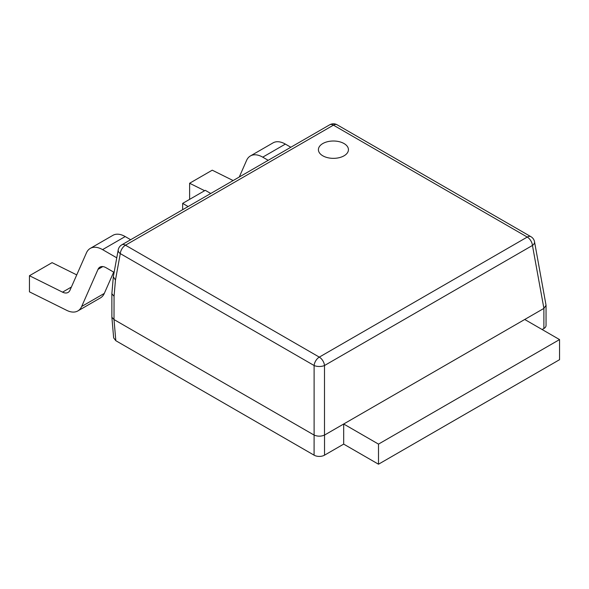 <?xml version="1.0" encoding="UTF-8"?>
<svg xmlns="http://www.w3.org/2000/svg" width="589" height="589" viewBox="0 0 589 589"><rect width="100%" height="100%" fill="white"/><g stroke="black" fill="none" stroke-linecap="round" stroke-linejoin="round"><path stroke-width="0.88" d="M116.769 257.827L102.567 249.626A24.62 14.217 -120 0 0 90.257 248.403A24.62 14.217 -120 0 0 86.436 252.865L69.995 290.208A12.31 7.105 60 0 1 68.081 292.431A12.31 7.105 60 0 1 62.537 292.151L29.45 275.718L52.082 262.657L76.732 274.894M29.45 275.718L29.45 291.842L66.756 310.366A24.62 14.217 -120 0 0 77.851 310.933A24.62 14.217 -120 0 0 81.68 306.479L98.017 269.357A12.31 7.105 60 0 1 99.931 267.126A12.31 7.105 60 0 1 106.086 267.737L114.119 272.376M77.851 310.933L100.483 297.872A24.62 14.217 -120 0 0 104.305 293.41L113.677 272.125M130.662 239.716L125.199 236.557A24.62 14.217 -120 0 0 112.889 235.342L90.257 248.403M344.042 143.547A15.019 8.673 0 0 0 327.675 141.669A15.019 8.673 0 0 0 318.406 149.68A15.019 8.673 0 0 0 322.801 155.805A15.019 8.673 0 0 0 339.168 157.69A15.019 8.673 0 0 0 348.438 149.68A15.019 8.673 0 0 0 344.042 143.547A15.019 8.673 0 0 0 327.675 141.669A15.019 8.673 0 0 0 318.406 149.68A15.019 8.673 0 0 0 322.801 155.805A15.019 8.673 0 0 0 339.168 157.69A15.019 8.673 0 0 0 348.438 149.68A15.019 8.673 0 0 0 344.042 143.547M543.883 308.422L546.047 305.279L546.047 325.511A7.385 4.263 180 0 1 543.883 328.529L543.883 308.422L522.988 320.482L324.532 435.065L324.532 455.164A7.385 4.263 180 0 1 314.084 455.164L314.114 435.08C317.574 436.523 321.042 436.523 324.502 435.08L324.532 435.065M522.988 320.482L524.733 319.481L559.55 339.581L559.55 359.688L378.499 464.213L378.499 444.113L343.681 424.006L343.681 444.113L324.532 455.164M118.205 249.92A7.385 4.219 10.3 0 0 120.281 253.609A7.385 4.263 -60 0 1 125.472 245.208L319.304 357.118L527.258 237.065L333.426 125.155L125.472 245.208A7.385 4.263 60 0 0 121.783 244.847A7.385 7.385 0 0 0 118.205 249.92L113.346 276.609L111.866 293.705L114.06 296.319L114.001 319.555L115.827 340.707L314.084 455.164M114.06 319.584L314.084 435.065M543.883 328.529L542.145 329.531M115.827 340.707L113.655 337.88L111.873 317.257L114.001 319.555M546.047 305.279L534.525 241.77A7.385 7.385 0 0 0 530.947 236.697L337.114 124.787A7.385 7.385 0 0 0 329.73 124.787A7.385 4.263 -120 0 1 333.426 125.155A7.385 4.263 -60 0 1 337.114 124.787M111.866 293.705L111.873 317.257M543.912 308.408L532.449 245.458A7.385 4.219 -10.3 0 0 534.525 241.77M314.114 435.08L314.114 365.519A7.385 3.328 0 0 0 324.502 365.519L324.502 435.08M113.324 276.808L115.466 280.062L114.06 296.319M233.134 180.558L212.246 170.184L189.614 183.253L189.614 199.369M204.619 190.703L189.614 183.253M290.826 147.25L285.363 144.091A24.62 14.217 -120 0 0 273.053 142.869L250.421 155.938A24.62 14.217 -120 0 0 246.592 160.392L239.281 177.009M268.194 160.311L262.731 157.16A24.62 14.217 -120 0 0 250.421 155.938M210.744 193.479L205.281 190.328L182.649 203.389L188.112 206.548M182.649 209.706L182.649 203.389M343.681 424.006L345.419 423.005M378.499 464.213L343.681 444.113M559.55 339.581L378.499 444.113M62.537 292.151L71.387 287.034M81.68 306.479L104.305 293.41M98.017 269.357L102.817 266.589M102.567 249.626L125.199 236.557M530.947 236.697A7.385 4.263 -60 0 0 527.258 237.065A7.385 4.263 60 0 1 532.449 245.458L324.502 365.519A7.385 4.263 -120 0 0 319.304 357.118A7.385 4.263 -60 0 0 314.114 365.519L120.281 253.609L115.466 280.062M262.731 157.16L285.363 144.091M121.783 244.847L329.73 124.787"/></g></svg>
